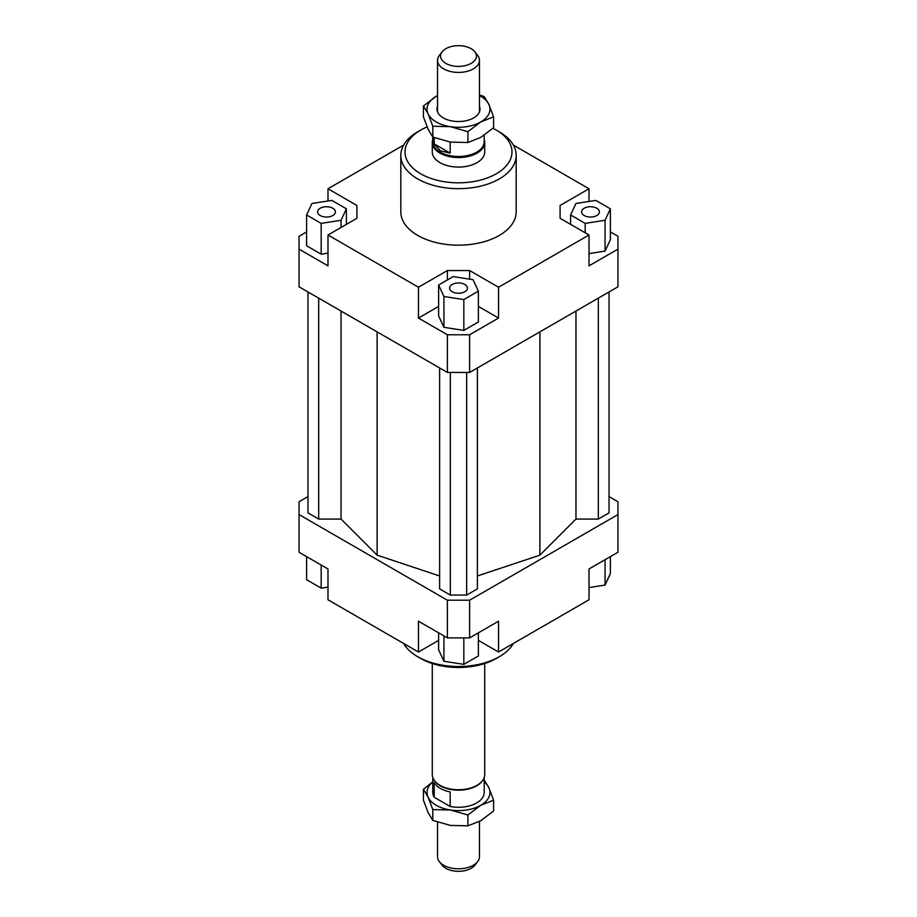 <?xml version="1.0" encoding="UTF-8"?>
<svg xmlns="http://www.w3.org/2000/svg" width="917" height="917" viewBox="0 0 917 917"><rect width="100%" height="100%" fill="white"/><g stroke="black" fill="none" stroke-linecap="round" stroke-linejoin="round"><path stroke-width="1.38" d="M437.524 822.159L437.524 856.684A20.976 12.104 0 0 0 439.358 861.625A20.976 12.104 0 0 0 443.668 865.247A20.976 12.104 0 0 0 473.332 865.247A20.976 12.104 0 0 0 477.642 861.625A20.976 12.104 0 0 0 479.476 856.684L479.476 821.426M482.193 781.078A25.699 14.832 180 0 1 481.952 781.387A25.699 14.832 180 0 1 440.332 785.823A25.699 14.832 180 0 1 435.048 781.387A25.699 14.832 180 0 1 434.807 781.078M434.188 797.263L434.188 782.705A25.699 14.832 0 0 0 440.332 788.391A25.699 14.832 0 0 0 450.178 791.933L450.178 806.49L434.188 797.263A25.699 14.832 180 0 1 432.801 792.46L432.801 777.605M484.715 663.53L484.715 774.59A26.215 15.142 180 0 1 482.434 780.768A26.215 15.142 180 0 1 439.965 785.296A26.215 15.142 180 0 1 434.566 780.768A26.215 15.142 180 0 1 432.285 774.59L432.285 663.53M484.199 139.395A26.215 15.142 180 0 1 484.715 142.41A26.215 15.142 180 0 1 468.53 156.394A26.215 15.142 180 0 1 439.965 153.116A26.215 15.142 180 0 1 432.285 142.41A26.215 15.142 180 0 1 432.801 139.395M484.199 135.223L484.199 141.665A25.699 14.832 180 0 1 468.335 155.374A25.699 14.832 180 0 1 440.332 152.165A25.699 14.832 180 0 1 432.801 141.665L432.801 137.069L450.362 142.089L467.899 142.513L480.749 137.39L493.587 127.681L493.587 116.849L480.749 121.972A31.465 18.168 -0 0 0 488.887 104.423A31.465 18.168 -0 0 0 480.749 96.285A31.465 18.168 -0 0 0 479.476 95.586M474.88 51.811L477.642 55.375A20.976 12.104 180 0 1 479.476 60.316A20.976 12.104 180 0 1 473.332 68.89A20.976 12.104 180 0 1 443.668 68.89A20.976 12.104 180 0 1 437.524 60.316A20.976 12.104 180 0 1 439.358 55.375L442.12 51.811A17.95 10.362 0 0 0 448.321 64.58A17.95 10.362 0 0 0 471.189 63.365A17.95 10.362 0 0 0 474.88 51.811A17.95 10.362 0 0 0 445.811 48.716A17.95 10.362 0 0 0 442.12 51.811M434.188 143.9L450.178 153.139L440.332 150.824L434.188 143.9L434.188 137.619M477.642 861.625L474.88 865.189A17.95 10.362 180 0 1 471.189 868.284A17.95 10.362 180 0 1 442.12 865.189L439.358 861.625M484.199 777.605L484.199 792.46A25.699 14.832 180 0 1 450.178 806.49M450.178 142.066L450.178 153.139M484.715 142.41L484.715 151.947A26.215 15.142 180 0 1 468.53 165.931A26.215 15.142 180 0 1 439.965 162.653A26.215 15.142 180 0 1 432.285 151.947L432.285 142.41M332.802 215.529A8.918 5.147 180 0 1 323.093 216.641A8.918 5.147 180 0 1 317.591 211.884A8.918 5.147 180 0 1 320.193 208.251A8.918 5.147 180 0 1 329.914 207.127A8.918 5.147 180 0 1 335.416 211.884A8.918 5.147 180 0 1 332.802 215.529M464.804 284.453A8.918 5.147 180 0 1 467.418 288.098A8.918 5.147 180 0 1 461.916 292.855A8.918 5.147 180 0 1 452.196 291.732A8.918 5.147 180 0 1 449.582 288.098A8.918 5.147 180 0 1 455.084 283.342A8.918 5.147 180 0 1 464.804 284.453M584.198 208.251A8.918 5.147 180 0 1 593.907 207.127A8.918 5.147 180 0 1 599.409 211.884A8.918 5.147 180 0 1 596.807 215.529A8.918 5.147 180 0 1 587.086 216.641A8.918 5.147 180 0 1 581.584 211.884A8.918 5.147 180 0 1 584.198 208.251M516.179 155.374L516.179 211.884A57.679 33.299 180 0 1 480.577 242.65A57.679 33.299 180 0 1 417.716 235.428A57.679 33.299 180 0 1 400.821 211.884L400.821 155.374A57.679 33.299 0 0 0 417.716 178.918A57.679 33.299 0 0 0 480.577 186.14A57.679 33.299 0 0 0 516.179 155.374A57.679 33.299 0 0 0 499.284 131.819L496.315 130.111A53.484 30.88 180 0 1 496.326 130.111A53.484 30.88 180 0 1 496.315 173.783A53.484 30.88 180 0 1 420.685 173.783A53.484 30.88 180 0 1 420.674 130.111A53.484 30.88 180 0 1 427.093 126.947M420.674 130.111L417.716 131.819A57.679 33.299 0 0 0 400.821 155.374M513.36 643.47A57.679 33.299 180 0 1 499.284 656.732L496.326 658.44A53.484 30.88 0 0 1 420.685 658.44A53.484 30.88 0 0 0 420.685 658.44L417.716 656.732A57.679 33.299 180 0 1 403.64 643.47M499.284 656.732A57.679 33.299 180 0 1 417.716 656.732L420.674 658.44M492.899 128.3A53.484 30.88 180 0 1 496.315 130.111L499.284 131.819M610.39 231.932L617.943 236.288L617.943 286.815L469.619 372.44L469.619 334.762L447.381 334.762L447.381 372.44L469.619 372.44M617.943 249.137L589.012 265.838L589.012 235.004L498.55 287.239L498.55 318.061L469.619 334.762M589.012 253.596L605.06 251.12L610.39 239.635L610.39 208.812L595.832 200.41L575.945 203.482L570.615 214.968L570.615 224.378M447.381 334.762L418.45 318.061L418.45 287.239L327.988 235.004L327.988 265.838L299.057 249.137L299.057 286.815L447.381 372.44M299.057 249.137L299.057 236.288L306.61 231.932M356.908 218.303L356.908 205.465L356.908 218.303L327.988 235.004M306.61 214.968L321.168 223.37L341.055 220.286L346.385 208.812L331.828 200.41L311.94 203.482L306.61 214.968L306.61 245.79L321.168 254.192L327.988 253.138M327.988 200.995L327.988 188.764L356.908 205.465M469.619 279.158L469.619 270.538L447.381 270.538L447.381 279.96M498.55 318.061L478.387 306.427M438.613 306.427L418.45 318.061M463.83 330.407L478.387 321.993L478.387 291.17L473.057 279.696L453.17 276.613L438.613 285.015L438.613 315.849L443.943 327.323L463.83 330.407L463.83 299.572L478.387 291.17M418.45 287.239L447.381 270.538M560.092 218.303L560.092 205.465L560.092 218.303L589.012 235.004M438.613 640.387L418.45 652.021L327.988 599.787L327.988 568.964L299.057 552.263L299.057 501.748L307.963 496.601M609.037 496.601L617.943 501.748L617.943 514.586L469.619 600.211L447.381 600.211L299.057 514.586M307.963 291.95L307.963 512.878L318.68 519.068L341.032 519.068L377.116 555.152L439.621 575.979M477.379 575.979L539.884 555.152L575.968 519.068L598.32 519.068L609.037 512.878L609.037 291.95M439.621 367.969L439.621 588.886L450.339 595.076L466.661 595.076L477.379 588.886L477.379 367.969M447.381 600.211L447.381 637.888L469.619 637.888L469.619 600.211M469.619 637.888L498.55 621.199L498.55 652.021L589.012 599.787L589.012 568.964L617.943 552.263L617.943 514.586M418.45 652.021L418.45 621.199L447.381 637.888M498.55 652.021L478.387 640.387M513.36 145.092L589.012 188.764L589.012 201.465M589.012 587.556L605.06 585.069L610.39 573.595L610.39 556.63M605.06 585.069L605.06 559.702M478.387 632.833L478.387 655.953L463.83 664.355L463.83 637.888M463.83 664.355L443.943 661.283L438.613 649.798L438.613 632.833M443.943 661.283L443.943 635.917M327.988 587.098L321.168 588.152L306.61 579.75L306.61 556.63M321.168 588.152L321.168 565.032M570.615 214.968L585.172 223.37L585.172 232.78M585.172 223.37L605.06 220.286L605.06 251.12M605.06 220.286L610.39 208.812M560.092 205.465L589.012 188.764M438.613 285.015L443.943 296.5L443.943 327.323M443.943 296.5L463.83 299.572M469.619 270.538L498.55 287.239M321.168 223.37L321.168 254.192M341.055 220.286L341.055 227.462M346.385 208.812L346.385 224.378M327.988 188.764L403.64 145.092M318.68 519.068L318.68 298.14M341.032 519.068L341.032 311.046M377.116 555.152L377.116 331.874M575.968 519.068L575.968 311.046M539.884 555.152L539.884 331.874M598.32 519.068L598.32 298.14M450.339 595.076L450.339 372.44M466.661 595.076L466.661 372.44M479.476 94.841L484.187 96.594L488.887 104.423L493.587 116.849M450.362 126.672L432.813 126.259L428.113 113.834A31.465 18.168 -0 0 0 436.251 121.972A31.465 18.168 -0 0 0 450.362 126.672A31.465 18.168 -0 0 0 480.749 121.972L467.899 131.681L450.362 126.672M479.476 106.406A21.504 12.414 180 0 1 475.464 116.757A21.504 12.414 180 0 1 443.301 117.903A21.504 12.414 180 0 1 441.547 116.757A21.504 12.414 180 0 1 437.524 106.406M423.413 105.994L436.251 96.285A31.465 18.168 -0 0 0 428.113 113.834L423.413 105.994L423.413 116.826L428.113 129.24L432.813 137.08L432.813 126.259M436.251 96.285L437.524 95.574A31.465 18.168 -0 0 0 436.251 96.285M467.899 142.513L467.899 131.681M484.187 779.92L488.887 787.76L493.587 800.174L480.749 805.298L467.899 815.007L450.362 809.998L432.813 809.585L428.113 797.16A31.465 18.168 -0 0 0 436.251 805.298A31.465 18.168 -0 0 0 450.362 809.998A31.465 18.168 -0 0 0 480.749 805.298A31.465 18.168 -0 0 0 488.887 787.76A31.465 18.168 -0 0 0 484.199 781.972M432.801 781.972A31.465 18.168 -0 0 0 428.113 797.16L423.413 789.319L423.413 800.151L428.113 812.577L432.813 820.406L450.362 825.415L467.899 825.839L480.749 820.715L493.587 811.006L493.587 800.174M423.413 789.319L432.801 781.777M432.813 809.585L432.813 820.406M467.899 815.007L467.899 825.839M435.048 781.387L434.566 780.768M437.524 60.316L437.524 111.851M479.476 60.316L479.476 111.851M481.952 781.387L482.434 780.768"/></g></svg>
